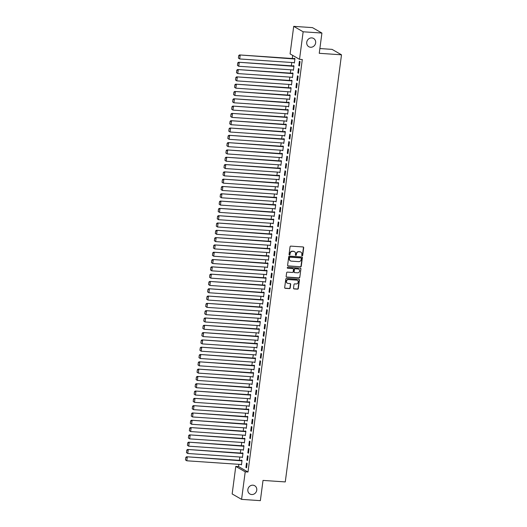 <?xml version="1.0" encoding="UTF-8"?>
<svg xmlns="http://www.w3.org/2000/svg" width="527" height="527" viewBox="0 0 527 527"><rect width="100%" height="100%" fill="white"/><g stroke="black" fill="none" stroke-linecap="round" stroke-linejoin="round"><path stroke-width="0.79" d="M302.149 255.806A0.514 0.474 119.9 0 0 302.696 255.338L303.697 247.716A0.731 0.672 119.9 0 0 303.111 246.959L290.825 246.122A0.731 0.672 119.9 0 0 290.048 246.794L289.046 254.409A0.514 0.474 119.9 0 0 289.455 254.943A0.514 0.474 119.9 0 0 290.002 254.475L290.133 253.494A2.345 2.154 119.9 0 1 292.617 251.346L293.638 251.412A2.345 2.154 119.9 0 1 295.522 253.856L295.39 254.844A0.514 0.474 119.9 0 0 295.805 255.378A0.514 0.474 119.9 0 0 296.345 254.91L296.477 253.922A2.345 2.154 119.9 0 1 298.961 251.774L299.988 251.847A2.345 2.154 119.9 0 1 301.866 254.291L301.74 255.272A0.514 0.474 119.9 0 0 302.149 255.806M301.846 255.654A0.514 0.474 119.9 0 0 302.439 255.193L303.44 247.571A0.731 0.672 119.9 0 0 303.242 246.979M289.152 254.791A0.514 0.474 119.9 0 0 289.745 254.33L290.133 253.494M295.502 255.226A0.514 0.474 119.9 0 0 296.095 254.758L296.477 253.922M252.92 485.183A4.776 4.394 119.9 0 0 248.085 488.582A4.776 4.394 119.9 0 0 249.923 493.997A4.776 4.394 119.9 0 0 251.695 494.53A4.776 4.394 119.9 0 0 256.53 491.131A4.776 4.394 119.9 0 0 254.693 485.716A4.776 4.394 119.9 0 0 252.92 485.183M311.806 37.898A4.776 4.394 119.9 0 0 306.971 41.304A4.776 4.394 119.9 0 0 308.809 46.719A4.776 4.394 119.9 0 0 310.581 47.252A4.776 4.394 119.9 0 0 315.416 43.853A4.776 4.394 119.9 0 0 313.578 38.438A4.776 4.394 119.9 0 0 311.806 37.898M293.519 288.164A0.731 0.672 119.9 0 0 294.106 288.928L297.551 289.158A0.731 0.672 119.9 0 0 298.328 288.486L299.441 280.028A0.731 0.672 119.9 0 0 298.855 279.264L286.569 278.427A0.731 0.672 119.9 0 0 285.792 279.099L284.679 287.564A0.731 0.672 119.9 0 0 285.272 288.328L289.435 288.605A0.731 0.672 119.9 0 0 290.206 287.94L290.687 284.317A0.731 0.672 119.9 0 0 290.1 283.552L288.032 283.414A1.963 1.805 119.9 0 1 286.556 280.97A1.963 1.805 119.9 0 1 288.539 279.573L296.622 280.127A1.963 1.805 119.9 0 1 298.104 282.564A1.963 1.805 119.9 0 1 296.121 283.961L294.771 283.869A0.731 0.672 119.9 0 0 293.994 284.54L293.519 288.164M238.856 464.333L238.56 466.586L247.993 472.021L302.3 59.518L299.52 59.327L290.087 53.892L293.71 26.35L303.144 31.785L299.52 59.327M247.993 472.021L245.213 471.83L241.583 499.372L232.157 493.944L235.78 466.395L245.213 471.83M293.71 26.35L312.485 27.628L321.918 33.056L319.25 53.299L341.503 54.808L285.272 481.922L263.019 480.413L260.358 500.65L241.583 499.372M321.918 33.056L303.144 31.785M300.489 266.86A0.731 0.672 119.9 0 0 301.266 266.188L302.379 257.723A0.731 0.672 119.9 0 0 301.793 256.959L289.507 256.129A0.731 0.672 119.9 0 0 288.73 256.794L287.617 265.259A0.731 0.672 119.9 0 0 288.203 266.023L300.232 266.708A0.731 0.672 119.9 0 0 301.009 266.036L302.123 257.578A0.731 0.672 119.9 0 0 301.925 256.985M300.91 268.875L299.797 277.34A0.731 0.672 119.9 0 1 299.02 278.006L286.741 277.176A0.731 0.672 119.9 0 1 286.148 276.411L286.629 272.788A0.731 0.672 119.9 0 1 287.406 272.116L292.386 272.459A0.731 0.672 119.9 0 0 293.164 271.787L293.48 269.383A0.731 0.672 119.9 0 0 292.887 268.618L287.702 268.269A0.514 0.474 119.9 0 1 287.314 267.63A0.514 0.474 119.9 0 1 287.834 267.261L300.324 268.111A0.731 0.672 119.9 0 1 300.91 268.875L299.797 277.34M341.503 54.808L332.069 49.373L319.876 48.55M246.88 460.137L247.519 460.506L248.098 456.125L247.459 455.756L246.88 460.137L247.565 460.183M241.788 457.159L242.42 457.568L243 453.187L242.361 452.818L242.315 453.187M248.803 445.526L249.442 445.895L250.022 441.514L249.383 441.145L248.803 445.526L249.488 445.572M243.711 442.548L244.344 442.957L244.923 438.576L244.284 438.207L244.238 438.569M250.727 430.915L251.366 431.284L251.946 426.896L251.307 426.534L250.727 430.915L251.412 430.961M245.635 427.937L246.267 428.346L246.847 423.965L246.208 423.596L246.162 423.958M252.65 416.304L253.289 416.673L253.869 412.285L253.23 411.916L252.65 416.304L253.335 416.35M247.558 413.32L248.191 413.735L248.77 409.347L248.131 408.985L248.085 409.347M254.581 401.693L255.213 402.055L255.793 397.674L255.154 397.305L254.581 401.693L255.259 401.739M249.488 398.708L250.114 399.123L250.694 394.736L250.055 394.374L250.009 394.736M256.504 387.082L257.136 387.444L257.716 383.063L257.077 382.694L256.504 387.082L257.183 387.128M251.412 384.097L252.038 384.512L252.617 380.125L251.978 379.756L251.932 380.125M258.428 372.464L259.06 372.833L259.64 368.452L259.001 368.083L258.428 372.464L259.106 372.51M253.335 369.486L253.961 369.895L254.541 365.514L253.902 365.145L253.856 365.514M260.351 357.853L260.984 358.222L261.563 353.834L260.924 353.472L260.351 357.853L261.03 357.899M255.259 354.875L255.885 355.284L256.465 350.903L255.826 350.534L255.779 350.896M262.275 343.242L262.907 343.611L263.487 339.223L262.848 338.861L262.275 343.242L262.953 343.288M257.183 340.264L257.808 340.673L258.388 336.292L257.749 335.923L257.703 336.285M264.198 328.631L264.831 329L265.41 324.612L264.771 324.243L264.198 328.631L264.877 328.677M259.106 325.646L259.739 326.061L260.312 321.674L259.673 321.312L259.627 321.674M266.122 314.02L266.754 314.382L267.334 310.001L266.695 309.632L266.122 314.02L266.8 314.066M261.03 311.035L261.662 311.45L262.235 307.063L261.596 306.694L261.55 307.063M268.045 299.408L268.678 299.771L269.257 295.39L268.618 295.021L268.045 299.408L268.724 299.455M262.953 296.424L263.586 296.833L264.159 292.452L263.52 292.083L263.474 292.452M269.969 284.791L270.601 285.16L271.181 280.779L270.542 280.41L269.969 284.791L270.647 284.837M264.877 281.813L265.509 282.222L266.082 277.841L265.443 277.472L265.397 277.841M271.892 270.18L272.525 270.549L273.105 266.161L272.466 265.799L271.892 270.18L272.571 270.226M266.8 267.202L267.433 267.611L268.006 263.23L267.367 262.861L267.321 263.223M273.816 255.569L274.455 255.938L275.028 251.55L274.389 251.188L273.816 255.569L274.495 255.615M268.724 252.585L269.356 253L269.929 248.612L269.297 248.25L269.244 248.612M275.74 240.958L276.379 241.326L276.952 236.939L276.313 236.57L275.74 240.958L276.418 241.004M270.647 237.973L271.28 238.388L271.853 234.001L271.221 233.639L271.168 234.001M277.663 226.346L278.302 226.709L278.875 222.328L278.236 221.959L277.663 226.346L278.342 226.393M272.571 223.362L273.203 223.777L273.776 219.39L273.144 219.021L273.091 219.39M279.587 211.729L280.226 212.098L280.799 207.717L280.16 207.348L279.587 211.729L280.265 211.775M274.495 208.751L275.127 209.16L275.7 204.779L275.068 204.41L275.015 204.779M281.51 197.118L282.149 197.487L282.722 193.106L282.09 192.737L281.51 197.118L282.189 197.164M276.418 194.14L277.05 194.549L277.624 190.168L276.991 189.799L276.938 190.161M283.434 182.507L284.073 182.876L284.646 178.488L284.013 178.126L283.434 182.507L284.112 182.553M278.342 179.529L278.974 179.938L279.547 175.557L278.915 175.188L278.862 175.55M285.357 167.896L285.996 168.265L286.569 163.877L285.937 163.508L285.357 167.896L286.036 167.942M280.265 164.911L280.898 165.326L281.471 160.939L280.838 160.577L280.786 160.939M287.281 153.285L287.92 153.647L288.493 149.266L287.861 148.897L287.281 153.285L287.959 153.331M282.189 150.3L282.821 150.715L283.394 146.328L282.762 145.966L282.709 146.328M289.204 138.673L289.843 139.036L290.417 134.655L289.784 134.286L289.204 138.673L289.883 138.72M284.112 135.689L284.745 136.104L285.318 131.717L284.685 131.348L284.633 131.717M291.128 124.056L291.767 124.425L292.34 120.044L291.708 119.675L291.128 124.056L291.806 124.102M286.036 121.078L286.668 121.487L287.248 117.106L286.609 116.737L286.556 117.106M293.052 109.445L293.691 109.814L294.264 105.433L293.631 105.064L293.052 109.445L293.73 109.491M287.959 106.467L288.592 106.876L289.171 102.495L288.532 102.126L288.486 102.488M294.975 94.834L295.614 95.203L296.187 90.815L295.555 90.453L294.975 94.834L295.654 94.88M289.883 91.856L290.515 92.265L291.095 87.884L290.456 87.515L290.41 87.877M296.899 80.223L297.538 80.591L298.111 76.204L297.478 75.835L296.899 80.223L297.577 80.269M291.806 77.238L292.439 77.653L293.019 73.266L292.38 72.904L292.333 73.266M298.822 65.611L299.461 65.974L300.041 61.593L299.402 61.224L298.822 65.611L299.501 65.658M293.73 62.627L294.362 63.042L294.942 58.655L294.303 58.286L294.257 58.655M292.696 55.394L292.281 58.523M291.76 62.496L291.319 65.829M290.799 69.801L290.357 73.134M289.837 77.107L289.395 80.44M288.875 84.412L288.434 87.745M287.913 91.718L287.472 95.051M286.952 99.023L286.51 102.357M285.99 106.329L285.548 109.662M285.028 113.634L284.587 116.968M284.066 120.946L283.625 124.273M283.104 128.252L282.663 131.579M282.143 135.558L281.701 138.891M281.181 142.863L280.739 146.196M280.219 150.169L279.778 153.502M279.257 157.474L278.816 160.807M278.296 164.78L277.854 168.113M277.334 172.085L276.892 175.419M276.372 179.391L275.931 182.724M275.41 186.696L274.969 190.03M274.448 194.002L274.007 197.335M273.487 201.314L273.045 204.641M272.525 208.62L272.084 211.946M271.563 215.925L271.122 219.258M270.601 223.231L270.16 226.564M269.64 230.536L269.198 233.869M268.678 237.842L268.236 241.175M267.716 245.147L267.275 248.48M266.754 252.453L266.313 255.786M265.792 259.758L265.351 263.092M264.831 267.064L264.389 270.397M263.869 274.369L263.428 277.703M262.907 281.675L262.466 285.008M261.945 288.987L261.504 292.314M260.984 296.293L260.542 299.619M260.022 303.598L259.58 306.931M259.06 310.904L258.619 314.237M258.098 318.209L257.657 321.542M257.136 325.515L256.695 328.848M256.175 332.82L255.733 336.154M255.206 340.126L254.772 343.459M254.245 347.431L253.81 350.765M253.283 354.737L252.848 358.07M252.321 362.042L251.886 365.376M251.359 369.355L250.924 372.681M250.397 376.66L249.963 379.987M249.436 383.966L249.001 387.299M248.474 391.271L248.039 394.604M247.512 398.577L247.077 401.91M246.55 405.882L246.116 409.216M245.589 413.188L245.154 416.521M244.627 420.493L244.192 423.827M243.665 427.799L243.23 431.132M242.703 435.104L242.268 438.438M241.741 442.41L241.307 445.743M240.78 449.722L240.345 453.049M239.818 457.028L239.383 460.354M292.768 69.933L293.401 70.348L293.98 65.961L293.341 65.598L293.295 65.961M297.86 72.917L298.499 73.286L299.072 68.899L298.44 68.53L297.86 72.917L298.539 72.963M290.845 84.544L291.477 84.959L292.057 80.572L291.418 80.209L291.372 80.572M295.937 87.528L296.576 87.897L297.149 83.51L296.517 83.147L295.937 87.528L296.615 87.574M288.921 99.162L289.554 99.57L290.133 95.189L289.494 94.82L289.448 95.183M294.013 102.139L294.652 102.508L295.225 98.121L294.593 97.758L294.013 102.139L294.692 102.185M286.998 113.773L287.63 114.181L288.21 109.8L287.571 109.432L287.518 109.8M292.09 116.75L292.729 117.119L293.302 112.738L292.669 112.37L292.09 116.75L292.768 116.796M285.074 128.384L285.706 128.792L286.28 124.412L285.647 124.043L285.594 124.412M290.166 131.361L290.805 131.73L291.378 127.35L290.746 126.981L290.166 131.361L290.845 131.414M283.151 142.995L283.783 143.41L284.356 139.023L283.724 138.654L283.671 139.023M288.243 145.979L288.882 146.341L289.455 141.961L288.822 141.592L288.243 145.979L288.921 146.025M281.227 157.606L281.859 158.021L282.432 153.634L281.8 153.271L281.747 153.634M286.319 160.59L286.958 160.959L287.531 156.572L286.899 156.203L286.319 160.59L286.998 160.636M279.303 172.217L279.936 172.632L280.509 168.251L279.877 167.882L279.824 168.245M284.396 175.201L285.035 175.57L285.608 171.183L284.975 170.82L284.396 175.201L285.074 175.247M277.38 186.835L278.012 187.243L278.585 182.862L277.953 182.494L277.9 182.856M282.472 189.812L283.111 190.181L283.684 185.794L283.052 185.432L282.472 189.812L283.151 189.858M275.456 201.446L276.089 201.854L276.662 197.473L276.029 197.105L275.977 197.473M280.548 204.423L281.187 204.792L281.761 200.412L281.122 200.043L280.548 204.423L281.227 204.469M273.533 216.057L274.165 216.465L274.738 212.085L274.106 211.716L274.053 212.085M278.625 219.041L279.264 219.403L279.837 215.023L279.198 214.654L278.625 219.041L279.303 219.087M271.609 230.668L272.242 231.083L272.815 226.696L272.182 226.327L272.13 226.696M276.701 233.652L277.34 234.014L277.913 229.634L277.274 229.265L276.701 233.652L277.38 233.698M269.686 245.279L270.318 245.694L270.891 241.307L270.259 240.944L270.206 241.307M274.778 248.263L275.417 248.632L275.99 244.245L275.351 243.876L274.778 248.263L275.456 248.309M267.762 259.897L268.395 260.305L268.968 255.924L268.335 255.555L268.283 255.918M272.854 262.874L273.493 263.243L274.066 258.856L273.427 258.493L272.854 262.874L273.533 262.92M265.839 274.508L266.471 274.916L267.044 270.535L266.405 270.167L266.359 270.529M270.931 277.485L271.563 277.854L272.143 273.473L271.504 273.105L270.931 277.485L271.609 277.531M263.915 289.119L264.547 289.527L265.121 285.147L264.482 284.778L264.435 285.147M269.007 292.096L269.64 292.465L270.219 288.085L269.58 287.716L269.007 292.096L269.686 292.142M261.991 303.73L262.624 304.145L263.197 299.758L262.558 299.389L262.512 299.758M267.084 306.714L267.716 307.076L268.296 302.696L267.657 302.327L267.084 306.714L267.762 306.76M260.068 318.341L260.7 318.756L261.273 314.369L260.634 314.006L260.588 314.369M265.16 321.325L265.792 321.694L266.372 317.307L265.733 316.938L265.16 321.325L265.839 321.371M258.144 332.952L258.77 333.367L259.35 328.98L258.711 328.617L258.665 328.98M263.236 335.936L263.869 336.305L264.449 331.918L263.81 331.555L263.236 335.936L263.915 335.982M256.221 347.57L256.847 347.978L257.426 343.597L256.787 343.229L256.741 343.591M261.313 350.547L261.945 350.916L262.525 346.529L261.886 346.167L261.313 350.547L261.991 350.593M254.297 362.181L254.923 362.589L255.503 358.208L254.864 357.84L254.818 358.208M259.389 365.158L260.022 365.527L260.601 361.147L259.963 360.778L259.389 365.158L260.068 365.204M252.374 376.792L253 377.2L253.579 372.82L252.94 372.451L252.894 372.82M257.466 379.769L258.098 380.138L258.678 375.758L258.039 375.389L257.466 379.769L258.144 379.815M250.45 391.403L251.076 391.818L251.656 387.431L251.017 387.062L250.971 387.431M255.542 394.387L256.175 394.749L256.754 390.369L256.115 390L255.542 394.387L256.221 394.433M248.527 406.014L249.152 406.429L249.732 402.042L249.093 401.679L249.047 402.042M253.612 408.998L254.251 409.367L254.831 404.98L254.192 404.611L253.612 408.998L254.297 409.044M246.596 420.625L247.229 421.04L247.809 416.653L247.17 416.29L247.123 416.653M251.689 423.609L252.328 423.978L252.907 419.591L252.268 419.228L251.689 423.609L252.374 423.655M244.673 435.243L245.305 435.651L245.885 431.27L245.246 430.902L245.2 431.264M249.765 438.22L250.404 438.589L250.984 434.202L250.345 433.84L249.765 438.22L250.45 438.266M242.749 449.854L243.382 450.262L243.961 445.882L243.322 445.513L243.276 445.882M247.842 452.831L248.48 453.2L249.06 448.82L248.421 448.451L247.842 452.831L248.527 452.877M240.826 464.465L241.458 464.873L242.038 460.493L241.399 460.124L241.353 460.493M245.918 467.449L246.557 467.811L247.137 463.431L246.498 463.062L245.918 467.449L246.603 467.495M238.56 466.586L235.78 466.395M293.723 62.673L294.402 62.72M292.762 69.979L293.44 70.025M291.8 77.285L292.478 77.331M290.838 84.59L291.517 84.636M289.876 91.896L290.555 91.942M288.915 99.201L289.593 99.247M287.953 106.507L288.631 106.553M286.991 113.819L287.67 113.865M286.029 121.124L286.708 121.17M285.067 128.43L285.746 128.476M284.106 135.735L284.784 135.782M283.144 143.041L283.822 143.087M282.182 150.347L282.861 150.393M281.22 157.652L281.899 157.698M280.259 164.958L280.937 165.004M279.297 172.263L279.975 172.309M278.335 179.569L279.014 179.615M277.373 186.874L278.052 186.92M276.411 194.18L277.09 194.232M275.45 201.492L276.128 201.538M274.488 208.797L275.166 208.844M273.526 216.103L274.205 216.149M272.564 223.408L273.243 223.455M271.603 230.714L272.281 230.76M270.641 238.02L271.319 238.066M269.679 245.325L270.358 245.371M268.717 252.631L269.396 252.677M267.756 259.936L268.434 259.982M266.794 267.242L267.472 267.288M265.832 274.547L266.51 274.593M264.87 281.859L265.549 281.905M263.908 289.165L264.587 289.211M262.947 296.47L263.625 296.517M261.985 303.776L262.663 303.822M261.023 311.082L261.702 311.128M260.061 318.387L260.74 318.433M259.1 325.693L259.778 325.739M258.138 332.998L258.816 333.044M257.176 340.304L257.855 340.35M256.214 347.609L256.893 347.655M255.252 354.915L255.931 354.961M254.291 362.227L254.969 362.273M253.329 369.532L254.007 369.579M252.367 376.838L253.046 376.884M251.405 384.143L252.084 384.19M250.444 391.449L251.122 391.495M249.482 398.755L250.16 398.801M248.52 406.06L249.199 406.106M247.558 413.366L248.237 413.412M246.596 420.671L247.275 420.717M245.635 427.977L246.313 428.023M244.673 435.282L245.351 435.328M243.711 442.588L244.39 442.634M242.749 449.9L243.428 449.946M241.788 457.205L242.466 457.252M240.826 464.511L241.504 464.557M300.726 252.038A2.345 2.154 119.9 0 0 299.731 251.695L299.988 251.847M296.22 253.777A2.345 2.154 119.9 0 1 298.71 251.629L299.731 251.695M294.376 251.61A2.345 2.154 119.9 0 0 293.387 251.267L293.638 251.412M289.876 253.342A2.345 2.154 119.9 0 1 292.36 251.195L293.387 251.267M287.814 265.852A0.731 0.672 119.9 0 0 287.953 265.878L300.232 266.708M301.319 258.447A0.514 0.474 119.9 0 0 300.91 257.914L290.127 257.183A0.514 0.474 119.9 0 0 289.58 257.65L289.448 258.691A2.345 2.154 119.9 0 0 291.326 261.135L298.697 261.636A2.345 2.154 119.9 0 0 301.187 259.488L301.319 258.447M290.337 260.793A2.345 2.154 119.9 0 1 289.191 258.546L289.33 257.505A0.514 0.474 119.9 0 1 289.87 257.031L300.653 257.769M286.345 277.004A0.731 0.672 119.9 0 0 286.484 277.024L298.769 277.861A0.731 0.672 119.9 0 0 299.54 277.189M293.025 268.645A0.731 0.672 119.9 0 0 292.637 268.474L287.702 268.269M297.557 272.808A1.963 1.805 119.9 0 0 298.783 269.192A1.963 1.805 119.9 0 0 298.058 268.968L295.212 268.777A0.731 0.672 119.9 0 0 294.435 269.449L294.119 271.853A0.731 0.672 119.9 0 0 294.705 272.617L297.557 272.808M298.657 269.126A1.963 1.805 119.9 0 0 297.801 268.823L298.058 268.968M294.316 272.446A0.731 0.672 119.9 0 1 293.862 271.701L294.178 269.304A0.731 0.672 119.9 0 1 294.955 268.632L297.801 268.823M300.66 268.73A0.731 0.672 119.9 0 0 300.462 268.138M297.221 280.278A1.963 1.805 119.9 0 0 296.372 279.975L296.622 280.127M287.182 283.111A1.963 1.805 119.9 0 1 288.282 279.429L296.372 279.975M284.876 288.157A0.731 0.672 119.9 0 0 285.015 288.177L289.178 288.46A0.731 0.672 119.9 0 0 289.955 287.788L290.43 284.172A0.731 0.672 119.9 0 0 290.232 283.579M293.717 288.756A0.731 0.672 119.9 0 0 293.849 288.776L297.3 289.013A0.731 0.672 119.9 0 0 298.078 288.341L299.191 279.883A0.731 0.672 119.9 0 0 298.993 279.29M294.936 58.701L239.528 54.933L294.889 59.024M294.409 62.673L239.68 58.958L238.402 58.089L238.738 55.533L238.402 58.089M238.994 55.678L240.16 55.302L239.68 58.958L238.659 58.233M238.738 55.533L239.528 54.933M293.974 66.007L238.56 62.239L293.928 66.33M293.447 69.979L238.718 66.264L237.44 65.394L237.776 62.838L237.44 65.394M238.033 62.983L239.199 62.608L238.718 66.264L237.697 65.539M237.776 62.838L238.56 62.239M293.012 73.312L237.598 69.544L292.966 73.635M292.485 77.285L237.756 73.569L236.478 72.7L236.814 70.144L236.478 72.7M237.071 70.289L238.237 69.913L237.756 73.569L236.735 72.851M236.814 70.144L237.598 69.544M292.05 80.618L236.636 76.856L292.004 80.941M291.523 84.59L236.794 80.875L235.516 80.005L235.852 77.449L235.516 80.005M236.109 77.594L237.275 77.219L236.794 80.875L235.773 80.157M235.852 77.449L236.636 76.856M291.088 87.923L235.674 84.162L291.042 88.246M290.561 91.902L235.832 88.18L234.555 87.311L234.89 84.755L234.555 87.311M235.147 84.906L236.313 84.524L235.832 88.18L234.811 87.462M234.89 84.755L235.674 84.162M290.127 95.229L234.713 91.467L290.081 95.552M289.6 99.208L234.871 95.486L233.593 94.623L233.929 92.06L233.593 94.623M234.186 92.212L235.352 91.83L234.871 95.486L233.85 94.768M233.929 92.06L234.713 91.467M289.165 102.534L233.751 98.773L289.119 102.857M288.638 106.513L233.909 102.791L232.631 101.928L232.967 99.366L232.631 101.928M233.224 99.517L234.39 99.142L233.909 102.791L232.888 102.073M232.967 99.366L233.751 98.773M288.203 109.847L232.789 106.079L288.157 110.163M287.676 113.819L232.947 110.097L231.669 109.234L232.005 106.678L231.669 109.234M232.262 106.823L233.428 106.447L232.947 110.097L231.926 109.379M232.005 106.678L232.789 106.079M287.241 117.152L231.827 113.384L287.195 117.468M286.714 121.124L231.985 117.402L230.707 116.539L231.043 113.984L230.707 116.539M231.3 114.128L232.466 113.753L231.985 117.402L230.964 116.684M231.043 113.984L231.827 113.384M286.28 124.458L230.866 120.69L286.233 124.774M285.753 128.43L231.024 124.708L229.746 123.845L230.082 121.289L229.746 123.845M230.339 121.434L231.505 121.058L231.024 124.708L230.003 123.99M230.082 121.289L230.866 120.69M285.318 131.763L229.904 127.995L285.272 132.086M284.791 135.735L230.062 132.013L228.784 131.151L229.12 128.595L228.784 131.151M229.377 128.74L230.543 128.364L230.062 132.013L229.041 131.295M229.12 128.595L229.904 127.995M284.356 139.069L228.942 135.301L284.31 139.391M283.829 143.041L229.1 139.326L227.822 138.456L228.158 135.9L227.822 138.456M228.415 136.045L229.581 135.67L229.1 139.326L228.079 138.601M228.158 135.9L228.942 135.301M283.394 146.374L227.98 142.606L283.348 146.697M282.867 150.347L228.138 146.631L226.86 145.762L227.196 143.206L226.86 145.762M227.453 143.351L228.619 142.975L228.138 146.631L227.117 145.907M227.196 143.206L227.98 142.606M282.432 153.68L227.018 149.912L282.386 154.003M281.905 157.652L227.177 153.937L225.899 153.067L226.235 150.511L225.899 153.067M226.491 150.656L227.657 150.281L227.177 153.937L226.155 153.219M226.235 150.511L227.018 149.912M281.471 160.985L226.057 157.224L281.425 161.308M280.944 164.958L226.215 161.242L224.937 160.373L225.273 157.817L224.937 160.373M225.53 157.962L226.696 157.586L226.215 161.242L225.194 160.524M225.273 157.817L226.057 157.224M280.509 168.291L225.095 164.529L280.463 168.614M279.982 172.27L225.253 168.548L223.975 167.678L224.311 165.122L223.975 167.678M224.568 165.274L225.734 164.892L225.253 168.548L224.232 167.83M224.311 165.122L225.095 164.529M279.547 175.596L224.133 171.835L279.501 175.919M279.02 179.575L224.291 175.853L223.013 174.984L223.349 172.428L223.013 174.984M223.606 172.579L224.772 172.197L224.291 175.853L223.27 175.135M223.349 172.428L224.133 171.835M278.579 182.902L223.171 179.14L278.539 183.225M278.058 186.881L223.329 183.159L222.051 182.296L222.387 179.733L222.051 182.296M222.644 179.885L223.81 179.509L223.329 183.159L222.308 182.441M222.387 179.733L223.171 179.14M277.617 190.214L222.21 186.446L277.577 190.53M277.097 194.186L222.368 190.464L221.09 189.601L221.426 187.039L221.09 189.601M221.683 187.19L222.849 186.815L222.368 190.464L221.347 189.746M221.426 187.039L222.21 186.446M276.655 197.52L221.248 193.752L276.616 197.836M276.135 201.492L221.406 197.77L220.128 196.907L220.464 194.351L220.128 196.907M220.721 194.496L221.887 194.12L221.406 197.77L220.385 197.052M220.464 194.351L221.248 193.752M275.693 204.825L220.286 201.057L275.654 205.141M275.173 208.797L220.444 205.075L219.166 204.212L219.502 201.657L219.166 204.212M219.759 201.801L220.925 201.426L220.444 205.075L219.423 204.357M219.502 201.657L220.286 201.057M274.732 212.131L219.324 208.363L274.692 212.447M274.211 216.103L219.482 212.381L218.204 211.518L218.54 208.962L218.204 211.518M218.797 209.107L219.963 208.732L219.482 212.381L218.461 211.663M218.54 208.962L219.324 208.363M273.77 219.436L218.362 215.668L273.73 219.759M273.25 223.408L218.521 219.693L217.243 218.824L217.579 216.268L217.243 218.824M217.835 216.413L219.001 216.037L218.521 219.693L217.499 218.968M217.579 216.268L218.362 215.668M272.808 226.742L217.401 222.974L272.769 227.065M272.288 230.714L217.559 226.999L216.281 226.129L216.617 223.573L216.281 226.129M216.874 223.718L218.04 223.343L217.559 226.999L216.538 226.274M216.617 223.573L217.401 222.974M271.846 234.047L216.439 230.279L271.807 234.37M271.326 238.02L216.597 234.304L215.319 233.435L215.655 230.879L215.319 233.435M215.912 231.024L217.078 230.648L216.597 234.304L215.576 233.58M215.655 230.879L216.439 230.279M270.885 241.353L215.477 237.591L270.845 241.676M270.364 245.325L215.635 241.61L214.357 240.74L214.693 238.184L214.357 240.74M214.95 238.329L216.116 237.954L215.635 241.61L214.614 240.892M214.693 238.184L215.477 237.591M269.923 248.658L214.515 244.897L269.883 248.981M269.402 252.631L214.673 248.915L213.395 248.046L213.731 245.49L213.395 248.046M213.988 245.635L215.154 245.259L214.673 248.915L213.652 248.197M213.731 245.49L214.515 244.897M268.961 255.964L213.554 252.202L268.922 256.287M268.441 259.943L213.712 256.221L212.434 255.351L212.77 252.795L212.434 255.351M213.027 252.947L214.193 252.565L213.712 256.221L212.691 255.503M212.77 252.795L213.554 252.202M267.999 263.269L212.592 259.508L267.96 263.592M267.479 267.248L212.75 263.526L211.472 262.663L211.808 260.101L211.472 262.663M212.065 260.252L213.231 259.877L212.75 263.526L211.729 262.808M211.808 260.101L212.592 259.508M267.037 270.575L211.63 266.814L266.998 270.898M266.517 274.554L211.788 270.832L210.51 269.969L210.846 267.406L210.51 269.969M211.103 267.558L212.269 267.182L211.788 270.832L210.767 270.114M210.846 267.406L211.63 266.814M266.076 277.887L210.668 274.119L266.036 278.203M265.555 281.859L210.826 278.137L209.548 277.274L209.884 274.719L209.548 277.274M210.141 274.863L211.307 274.488L210.826 278.137L209.805 277.419M209.884 274.719L210.668 274.119M265.114 285.193L209.706 281.425L265.074 285.509M264.594 289.165L209.865 285.443L208.587 284.58L208.923 282.024L208.587 284.58M209.179 282.169L210.345 281.793L209.865 285.443L208.844 284.725M208.923 282.024L209.706 281.425M264.152 292.498L208.745 288.73L264.113 292.814M263.632 296.47L208.903 292.748L207.625 291.886L207.961 289.33L207.625 291.886M208.218 289.475L209.384 289.099L208.903 292.748L207.882 292.03M207.961 289.33L208.745 288.73M263.19 299.804L207.783 296.036L263.151 300.126M262.67 303.776L207.941 300.054L206.663 299.191L206.999 296.635L206.663 299.191M207.256 296.78L208.422 296.405L207.941 300.054L206.913 299.336M206.999 296.635L207.783 296.036M262.229 307.109L206.821 303.341L262.189 307.432M261.708 311.082L206.979 307.366L205.701 306.497L206.037 303.941L205.701 306.497M206.294 304.086L207.46 303.71L206.979 307.366L205.952 306.642M206.037 303.941L206.821 303.341M261.267 314.415L205.859 310.647L261.227 314.738M260.746 318.387L206.017 314.672L204.739 313.802L205.075 311.246L204.739 313.802M205.332 311.391L206.498 311.016L206.017 314.672L204.99 313.947M205.075 311.246L205.859 310.647M260.305 321.72L204.898 317.952L260.266 322.043M259.785 325.693L205.056 321.977L203.778 321.108L204.114 318.552L203.778 321.108M204.371 318.697L205.537 318.321L205.056 321.977L204.028 321.259M204.114 318.552L204.898 317.952M259.343 329.026L203.936 325.264L259.304 329.349M258.823 332.998L204.094 329.283L202.816 328.413L203.152 325.857L202.816 328.413M203.409 326.002L204.575 325.627L204.094 329.283L203.066 328.565M203.152 325.857L203.936 325.264M258.382 336.331L202.974 332.57L258.342 336.654M257.861 340.31L203.132 336.588L201.854 335.719L202.19 333.163L201.854 335.719M202.447 333.314L203.613 332.932L203.132 336.588L202.105 335.87M202.19 333.163L202.974 332.57M257.42 343.637L202.012 339.875L257.38 343.96M256.899 347.616L202.17 343.894L200.892 343.031L201.228 340.468L200.892 343.031M201.485 340.62L202.651 340.238L202.17 343.894L201.143 343.176M201.228 340.468L202.012 339.875M256.458 350.942L201.05 347.181L256.418 351.265M255.938 354.921L201.209 351.199L199.931 350.336L200.267 347.774L199.931 350.336M200.517 347.925L201.689 347.55L201.209 351.199L200.181 350.481M200.267 347.774L201.05 347.181M255.496 358.255L200.089 354.487L255.457 358.571M254.976 362.227L200.247 358.505L198.969 357.642L199.305 355.086L198.969 357.642M199.555 355.231L200.728 354.855L200.247 358.505L199.219 357.787M199.305 355.086L200.089 354.487M254.534 365.56L199.127 361.792L254.495 365.876M254.014 369.532L199.285 365.81L198.007 364.947L198.343 362.392L198.007 364.947M198.593 362.536L199.766 362.161L199.285 365.81L198.257 365.092M198.343 362.392L199.127 361.792M253.573 372.866L198.165 369.098L253.533 373.182M253.052 376.838L198.323 373.116L197.045 372.253L197.381 369.697L197.045 372.253M197.632 369.842L198.804 369.467L198.323 373.116L197.296 372.398M197.381 369.697L198.165 369.098M252.611 380.171L197.203 376.403L252.571 380.494M252.09 384.143L197.362 380.422L196.084 379.559L196.419 377.003L196.084 379.559M196.67 377.148L197.842 376.772L197.362 380.422L196.334 379.703M196.419 377.003L197.203 376.403M251.649 387.477L196.242 383.709L251.61 387.8M251.129 391.449L196.4 387.734L195.122 386.864L195.458 384.308L195.122 386.864M195.708 384.453L196.881 384.078L196.4 387.734L195.372 387.009M195.458 384.308L196.242 383.709M250.687 394.782L195.28 391.014L250.648 395.105M250.167 398.755L195.438 395.039L194.16 394.17L194.496 391.614L194.16 394.17M194.746 391.759L195.919 391.383L195.438 395.039L194.41 394.315M194.496 391.614L195.28 391.014M249.726 402.088L194.318 398.32L249.686 402.411M249.205 406.06L194.476 402.345L193.198 401.475L193.534 398.919L193.198 401.475M193.784 399.064L194.957 398.689L194.476 402.345L193.449 401.62M193.534 398.919L194.318 398.32M248.764 409.393L193.356 405.632L248.724 409.716M248.243 413.366L193.514 409.65L192.236 408.781L192.572 406.225L192.236 408.781M192.823 406.37L193.995 405.994L193.514 409.65L192.487 408.932M192.572 406.225L193.356 405.632M247.802 416.699L192.395 412.937L247.762 417.022M247.282 420.671L192.553 416.956L191.275 416.086L191.611 413.53L191.275 416.086M191.861 413.675L193.034 413.3L192.553 416.956L191.525 416.238M191.611 413.53L192.395 412.937M246.84 424.004L191.433 420.243L246.801 424.327M246.32 427.983L191.591 424.261L190.313 423.392L190.649 420.836L190.313 423.392M190.899 420.987L192.072 420.605L191.591 424.261L190.563 423.543M190.649 420.836L191.433 420.243M245.878 431.31L190.471 427.549L245.839 431.633M245.358 435.289L190.629 431.567L189.351 430.704L189.687 428.141L189.351 430.704M189.937 428.293L191.11 427.917L190.629 431.567L189.601 430.849M189.687 428.141L190.471 427.549M244.917 438.616L189.509 434.854L244.877 438.938M244.396 442.594L189.661 438.872L188.389 438.009L188.725 435.447L188.389 438.009M188.976 435.598L190.148 435.223L189.661 438.872L188.64 438.154M188.725 435.447L189.509 434.854M243.955 445.928L188.547 442.16L243.915 446.244M243.434 449.9L188.699 446.178L187.428 445.315L187.764 442.759L187.428 445.315M188.014 442.904L189.18 442.528L188.699 446.178L187.678 445.46M187.764 442.759L188.547 442.16M242.993 453.233L187.586 449.465L242.954 453.549M242.473 457.205L187.737 453.483L186.466 452.621L186.802 450.065L186.466 452.621M187.052 450.21L188.218 449.834L187.737 453.483L186.716 452.765M186.802 450.065L187.586 449.465M242.031 460.539L186.624 456.771L241.992 460.855M241.511 464.511L186.775 460.789L185.497 459.926L185.84 457.37L185.497 459.926M186.09 457.515L187.256 457.14L186.775 460.789L185.754 460.071M185.84 457.37L186.624 456.771"/></g></svg>
